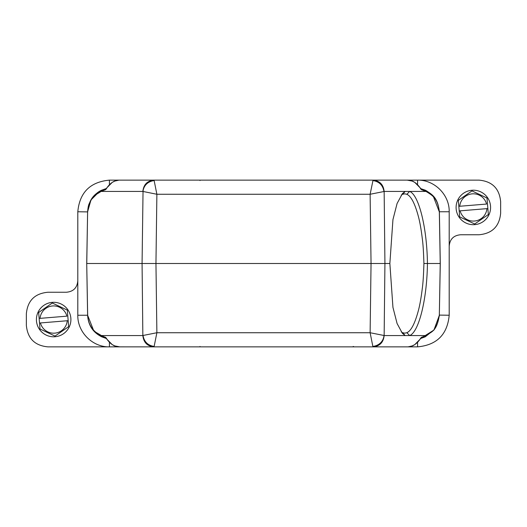 <?xml version="1.0" encoding="UTF-8"?>
<svg xmlns="http://www.w3.org/2000/svg" width="527" height="527" viewBox="0 0 527 527"><rect width="100%" height="100%" fill="white"/><g stroke="black" fill="none" stroke-linecap="round" stroke-linejoin="round"><path stroke-width="0.79" d="M421.422 189.661L425.994 191.433L425.21 190.155L420.375 188.508L421.422 189.661L420.427 188.132L420.803 188.719L425.21 190.155C433.273 195.01 437.654 198.02 439.386 211.907L440.282 263.5L427.437 263.5C427.022 299.079 418.925 332.03 409.67 335.567L405.197 335.567L402.437 333.407L397.088 323.525L392.944 307.373L389.861 263.5L371.048 263.5L370.119 332.735L383.966 335.482C384.038 336.397 383.017 344.961 372.859 346.437L373.044 346.865L407.226 346.865C412.252 346.99 416.686 344.223 420.506 338.558L425.21 336.845L425.994 335.567L421.422 337.339L420.375 338.492L425.21 336.845L434.32 329.559L439.386 315.093L449.195 315.245C447.39 334.513 436.85 345.053 417.582 346.865L373.044 346.865C379.697 346.199 383.399 342.438 384.15 335.567L405.197 335.567L402.556 332.708L404.808 333.156L406.857 332.708C411.152 330.897 415.065 323.242 418.596 309.738C420.039 304.066 421.277 296.892 422.325 288.21C423.062 282.927 423.589 274.692 423.912 263.5C423.583 252.288 423.056 244.06 422.325 238.817C421.284 230.128 420.039 222.947 418.596 217.276C415.072 203.837 411.159 196.176 406.857 194.292L404.808 193.844L402.556 194.292L401.218 195.115M389.861 263.5L392.944 219.614L397.094 203.468L402.437 193.593L405.197 191.433L409.67 191.433C418.925 194.957 427.022 227.96 427.437 263.5L423.912 263.5M401.212 331.872L402.556 332.708M474.755 224.634A17.246 17.246 0 0 1 456.151 208.857A17.246 17.246 0 0 1 471.928 190.26A17.246 17.246 0 0 1 490.532 206.031A17.246 17.246 0 0 1 474.755 224.634M487.857 208.56L487.001 198.132A16.528 16.528 0 0 0 486.862 197.941L472.106 190.965A16.528 16.528 0 0 0 471.988 190.972A16.528 16.528 0 0 0 471.869 190.985L458.45 200.273A16.528 16.528 0 0 0 458.352 200.491L458.826 206.334L486.566 204.054A13.656 13.656 0 0 0 459.742 206.255L458.826 206.334L459.689 216.755A16.528 16.528 0 0 0 459.821 216.953L474.577 223.929A16.528 16.528 0 0 0 474.695 223.922A16.528 16.528 0 0 0 474.814 223.909L488.233 214.614A16.528 16.528 0 0 0 488.338 214.403L487.857 208.56L486.941 208.633L487.857 208.56M459.208 210.919L486.941 208.633A13.656 13.656 0 0 1 460.117 210.84L459.208 210.919M55.071 336.74A17.246 17.246 0 0 1 36.468 320.969A17.246 17.246 0 0 1 52.245 302.366A17.246 17.246 0 0 1 70.849 318.143A17.246 17.246 0 0 1 55.071 336.74M68.174 320.666L67.311 310.245A16.528 16.528 0 0 0 67.179 310.047L52.423 303.071A16.528 16.528 0 0 0 52.305 303.078A16.528 16.528 0 0 0 52.186 303.091L38.767 312.386A16.528 16.528 0 0 0 38.662 312.597L39.143 318.44L66.883 316.16A13.656 13.656 0 0 0 40.059 318.367L39.143 318.44L39.999 328.868A16.528 16.528 0 0 0 40.138 329.059L54.894 336.035A16.528 16.528 0 0 0 55.012 336.028A16.528 16.528 0 0 0 55.131 336.015L68.55 326.727A16.528 16.528 0 0 0 68.648 326.509L68.174 320.666L67.258 320.745L68.174 320.666M39.525 323.025L67.258 320.745A13.656 13.656 0 0 1 40.434 322.946L39.525 323.025M106.573 338.868L112.231 344.632L114.932 345.949L119.774 346.858L153.956 346.865C147.303 346.199 143.601 342.438 142.85 335.567L101.006 335.567C92.68 331.443 88.233 324.619 87.666 315.093L87.614 315.093C88.187 325.185 92.917 332.432 101.79 336.845L101.006 335.567L105.578 337.339L106.625 338.492L101.79 336.845L106.494 338.558C110.314 344.23 114.748 346.997 119.774 346.865L47.904 346.865C34.769 345.626 27.582 338.446 26.35 325.304L26.35 313.802C27.582 300.66 34.769 293.48 47.904 292.248L66.31 292.248C73.372 291.642 77.206 287.814 77.805 280.746L77.805 211.755C79.61 192.487 90.15 181.947 109.418 180.135L119.774 180.135C114.748 180.01 110.314 182.777 106.494 188.442L101.79 190.155L101.006 191.433L105.578 189.661L106.625 188.508L101.79 190.155C94.465 194.028 88.898 198.896 87.614 211.907L77.805 211.755M165.965 180.135L191.182 180.135M192.296 180.135L197.078 180.135M329.922 180.135L334.704 180.135M354.157 180.135L388.439 180.135M420.506 188.442C416.686 182.77 412.252 180.003 407.226 180.135L479.096 180.135C492.231 181.374 499.418 188.554 500.65 201.696L500.65 213.198C499.418 226.34 492.231 233.52 479.096 234.752L460.69 234.752C453.628 235.358 449.794 239.186 449.195 246.254L449.195 315.245M386.844 346.865L354.157 346.865L353.176 346.443M335.811 346.865L165.965 346.865M77.805 280.746L77.805 315.245C77.416 332.142 92.521 347.253 109.425 346.865L109.425 342.491M87.666 315.093L86.718 263.5L87.614 211.907L86.718 263.5L87.62 315.245L93.793 330.91M106.302 188.587L101.368 190.352M99.61 191.301L90.954 199.983L87.62 211.755M449.195 246.254L449.195 211.755C449.584 194.858 434.479 179.747 417.575 180.135L417.575 184.509M406.857 194.292L409.67 191.433L425.994 191.433C433.471 195.952 437.739 198.798 439.334 211.907L433.214 196.097M420.698 338.413L433.919 330.073L439.38 315.245M241.425 346.865L242.097 346.865M253.553 346.865L267.769 346.865M284.903 346.865L285.581 346.865M106.302 338.413L94.109 331.259M420.698 188.587L425.908 190.497M426.62 190.866L432.884 195.734M439.386 211.907L440.282 263.5L439.334 315.093C436.83 332.273 430.467 331.997 425.994 335.567L409.67 335.567L406.857 332.708M105.578 337.339L106.494 338.558M101.79 190.155C98.536 191.459 95.347 194.088 92.225 198.047L89.208 203.646C88.45 205.102 87.923 207.855 87.614 211.907L86.764 263.5L371.048 263.5L370.119 194.265L373.044 180.135L407.226 180.135L373.044 180.135C379.697 180.801 383.399 184.562 384.15 191.433L405.197 191.433L402.556 194.292M105.578 189.661L106.494 188.442M373.044 346.865L153.956 346.865L154.141 346.437C147.83 345.448 144.128 341.799 143.034 335.482L156.881 332.735L155.952 263.5L156.881 194.265L142.85 191.433C143.601 184.562 147.303 180.801 153.956 180.135L119.774 180.135M421.422 337.339L420.506 338.558M172.83 346.865L166.005 346.865M335.765 346.865L334.612 346.865M360.995 346.865L354.17 346.865M142.85 335.567L142.073 263.5L143.034 191.518C142.962 190.609 143.976 182.039 154.141 180.563L153.956 180.135L373.044 180.135M327.129 180.135L200.01 180.135L200.01 180.55M154.141 180.563L156.881 194.265L370.119 194.265L383.966 191.518C382.872 185.201 379.17 181.552 372.859 180.563M200.01 346.45L199.885 346.865M154.141 346.437L156.881 332.735L370.119 332.735L372.859 346.437M439.334 211.907L440.236 263.5L439.334 315.093M384.15 335.567L384.927 263.5L384.15 191.433M77.805 315.245L87.62 315.245M109.418 180.135L109.418 184.516M449.195 211.755L439.38 211.755M417.582 346.865L417.582 342.484M87.666 211.907C90.17 194.726 96.533 195.003 101.006 191.433L142.85 191.433M439.386 315.093L439.347 316.062M118.753 180.181L114.965 181.038L112.258 182.349L106.573 188.132M172.731 180.135L172.046 180.135M168.073 180.135L166.361 180.135M360.639 180.135L358.927 180.135M354.954 180.135L354.269 180.135M361.035 180.135L407.226 180.135L412.068 181.051L414.769 182.368L420.427 188.132M408.247 346.819L412.035 345.962L414.742 344.651L420.427 338.868M360.185 346.865L357.761 346.865M355.356 346.865L354.249 346.865M172.731 346.865L171.618 346.865M169.062 346.865L166.334 346.865"/></g></svg>
